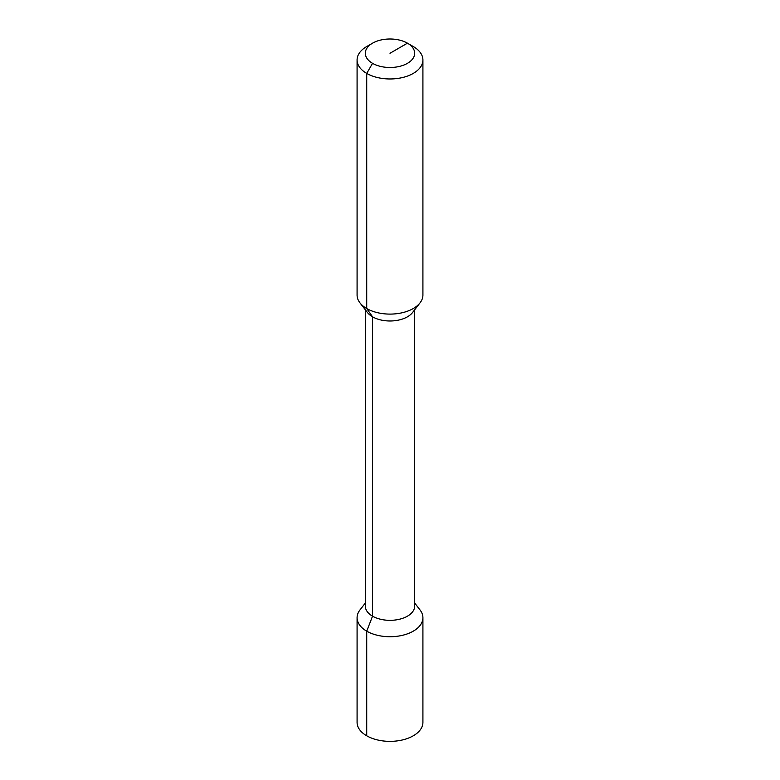 <?xml version="1.0" encoding="UTF-8"?>
<svg xmlns="http://www.w3.org/2000/svg" width="780" height="780" viewBox="0 0 780 780"><rect width="100%" height="100%" fill="white"/><g stroke="black" fill="none" stroke-linecap="round" stroke-linejoin="round"><path stroke-width="1.17" d="M372.548 43.173L366.727 46.537A32.916 19.003 0 0 0 357.084 59.972A32.916 19.003 0 0 0 366.727 73.408A32.916 19.003 180 0 0 402.597 77.522A32.916 19.003 180 0 0 422.916 59.972A32.916 19.003 180 0 0 413.273 46.537L407.452 43.173A24.687 14.254 0 0 0 372.548 43.173A24.687 14.254 0 0 0 372.548 63.326L366.727 73.408L366.727 308.539L372.548 316.816L372.548 616.171L366.727 631.166A32.916 19.003 180 0 1 357.084 617.731A32.916 19.003 180 0 1 359.96 609.97L365.313 603.047M390 53.254L407.452 43.173A24.687 14.254 180 0 1 407.452 63.326A24.687 14.254 180 0 1 372.548 63.326L366.727 73.408L366.727 308.539L372.548 316.816L372.548 616.171L366.727 631.166L366.727 735.803A32.916 19.003 0 0 1 357.084 722.368L357.084 617.731M422.916 59.972L422.916 295.103A32.916 19.003 180 0 1 420.04 302.854A32.916 19.003 180 0 1 366.727 308.539A32.916 19.003 0 0 1 359.96 302.854A32.916 19.003 0 0 1 357.084 295.103L357.084 59.972M359.96 302.854L367.468 312.556A24.687 14.254 0 0 0 372.548 316.816A24.687 14.254 180 0 0 412.532 312.556L420.04 302.854M414.687 309.777L414.687 606.089A24.687 14.254 180 0 1 399.448 619.252A24.687 14.254 180 0 1 372.548 616.171A24.687 14.254 0 0 1 365.313 606.089L365.313 309.777M422.916 722.368A32.916 19.003 180 0 1 402.597 739.918A32.916 19.003 180 0 1 366.727 735.803L366.727 631.166A32.916 19.003 180 0 0 402.597 635.281A32.916 19.003 180 0 0 422.916 617.731L422.916 722.368M414.687 603.047L420.04 609.97A32.916 19.003 180 0 1 422.916 617.731"/></g></svg>
